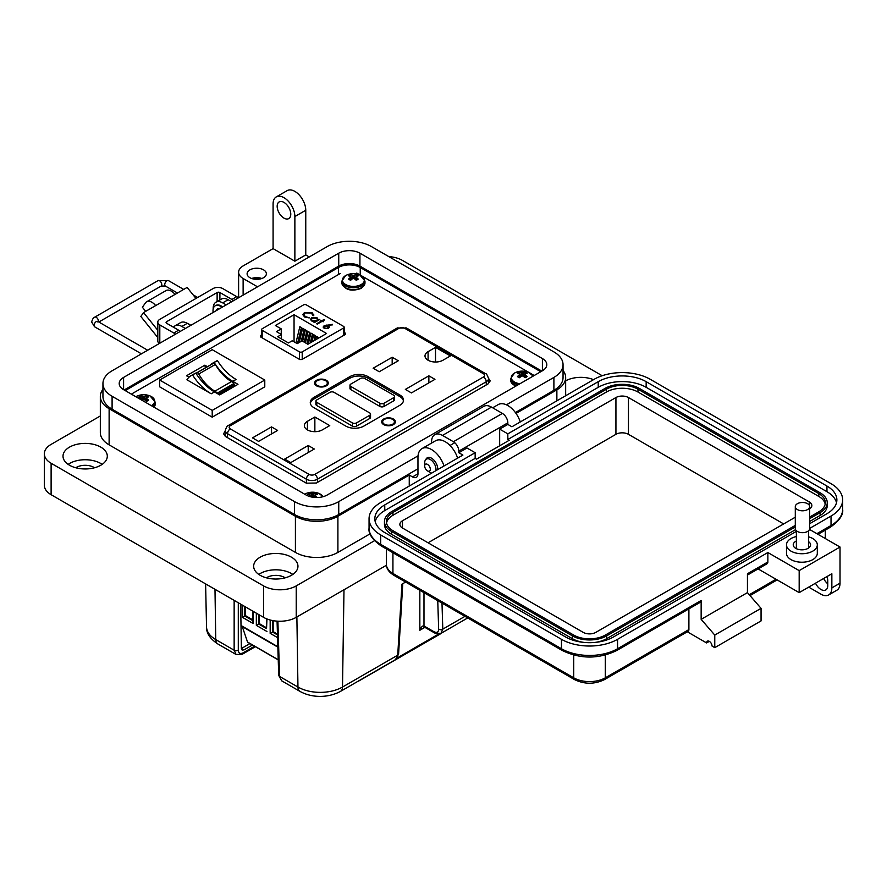 <?xml version="1.0" encoding="UTF-8"?>
<svg xmlns="http://www.w3.org/2000/svg" width="887" height="887" viewBox="0 0 887 887"><rect width="100%" height="100%" fill="white"/><g stroke="black" fill="none" stroke-linecap="round" stroke-linejoin="round"><path stroke-width="1.33" d="M259.603 279.083A7.706 4.446 0 0 0 253.87 279.083M261.831 278.496A9.624 5.555 0 0 0 251.642 278.496M263.55 269.848A9.624 5.555 0 0 0 253.05 268.65A9.624 5.555 0 0 0 247.107 273.784A9.624 5.555 0 0 0 249.934 277.709A9.624 5.555 0 0 0 260.423 278.917A9.624 5.555 0 0 0 266.366 273.784A9.624 5.555 0 0 0 263.55 269.848M309.275 256.942L305.76 254.913L294.872 261.199L294.872 216.55A15.412 8.892 -120 0 0 283.973 197.679A15.412 8.892 -120 0 0 276.267 196.914A15.412 8.892 -120 0 0 273.085 203.966L273.085 248.626L243.127 265.923A15.412 8.892 0 0 0 238.614 272.209A15.412 8.892 0 0 0 243.127 278.496L257.529 286.811M276.267 196.914L287.166 190.627A15.412 8.892 60 0 1 294.872 191.392A15.412 8.892 60 0 1 305.76 210.252L294.872 216.55M283.973 218.113A9.624 5.555 60 0 1 277.686 209.631A9.624 5.555 60 0 1 279.161 201.914A9.624 5.555 60 0 1 283.973 202.391A9.624 5.555 60 0 1 290.26 210.884A9.624 5.555 60 0 1 288.785 218.59A9.624 5.555 60 0 1 283.973 218.113M565.662 380.822A22.142 12.784 180 0 1 593.525 379.658M520.259 421.968A19.259 11.121 -120 0 0 507.841 405.547A19.259 11.121 -120 0 0 498.217 404.594L492.662 407.798M425.849 459.51A8.67 5 60 0 1 427.257 457.792A8.67 5 60 0 1 431.581 458.224A8.67 5 60 0 1 437.668 469.644M443.999 465.985A19.259 11.121 -120 0 0 431.581 449.576A19.259 11.121 -120 0 0 421.957 448.622A19.259 11.121 -120 0 0 417.965 457.437L417.965 473.791A7.706 4.446 -120 0 1 416.369 477.317A7.706 4.446 -120 0 1 412.522 476.929L409.251 475.044L337.903 516.245L337.903 552.401L370.09 533.819M457.614 458.124A19.259 11.121 -120 0 0 445.207 441.715A19.259 11.121 -120 0 0 435.572 440.761L421.957 448.622M258.782 574.421A22.142 12.784 180 0 1 291.468 573.556A22.142 12.784 180 0 1 292.832 574.421M260.146 575.286A22.142 12.784 180 0 1 253.66 566.239A22.142 12.784 180 0 1 267.331 554.43A22.142 12.784 180 0 1 291.468 557.202A22.142 12.784 180 0 1 297.954 566.239A22.142 12.784 180 0 1 284.283 578.058A22.142 12.784 180 0 1 260.146 575.286M68.133 464.356A22.142 12.784 180 0 1 100.819 463.491A22.142 12.784 180 0 1 102.193 464.356M69.496 465.22A22.142 12.784 180 0 1 63.01 456.173A22.142 12.784 180 0 1 76.692 444.365A22.142 12.784 180 0 1 100.819 447.137A22.142 12.784 180 0 1 107.305 456.173A22.142 12.784 180 0 1 93.634 467.992A22.142 12.784 180 0 1 69.496 465.22M285.204 577.825A12.518 7.229 0 0 0 284.66 577.481A12.518 7.229 0 0 0 266.41 577.825M94.554 467.759A12.518 7.229 0 0 0 94.011 467.416A12.518 7.229 0 0 0 75.761 467.759M516.012 413.409L556.87 389.825A30.047 17.341 0 0 0 565.662 377.563A30.047 17.341 0 0 0 563.045 370.478M294.872 261.199L273.085 248.626M231.651 301.746L228.147 299.728A13.482 7.783 -120 0 0 221.406 299.063L215.951 302.201A13.482 7.783 60 0 1 222.692 302.866L226.207 304.895M190.805 325.341L187.29 323.312A13.482 7.783 -120 0 0 180.549 322.646L175.105 325.784A13.482 7.783 60 0 1 181.846 326.46L185.35 328.478M102.947 389.349A30.047 17.341 0 0 0 100.331 396.422A30.047 17.341 0 0 0 109.123 408.696L295.415 516.245A30.047 17.341 0 0 0 337.903 516.245M409.251 486.054L409.251 475.044M100.331 396.422L100.331 432.59A30.047 17.341 0 0 0 109.123 444.853L295.415 552.401A30.047 17.341 0 0 0 337.903 552.401M173.542 327.27A13.482 7.783 60 0 1 175.105 325.784M213.179 308.964A13.482 7.783 60 0 1 215.951 302.201M305.76 254.913L305.76 210.252M602.173 375.722L402.443 260.412A23.106 13.338 0 0 0 388.816 256.598M100.331 415.97L51.113 444.387A23.106 13.338 0 0 0 44.35 453.822A23.106 13.338 0 0 0 51.113 463.258L263.55 585.897A23.106 13.338 0 0 0 296.225 585.897L374.491 540.715M44.35 453.822L44.35 485.267A23.106 13.338 0 0 0 51.113 494.702L263.55 617.341A23.106 13.338 0 0 0 296.225 617.341L386.433 565.263M125.255 390.602A15.412 8.892 180 0 1 126.009 390.136L338.446 267.497A15.412 8.892 180 0 1 360.233 267.497L539.983 371.265A15.412 8.892 180 0 1 540.737 371.742M145.69 311.348L142.397 307.257L145.479 302.866A10.533 6.087 60 0 1 146.665 301.768A10.533 6.087 60 0 1 151.932 302.29A10.533 6.087 60 0 1 155.657 305.594L143.55 312.59L140.833 316.459L157.797 337.559M195.983 298.442L187.135 287.421L175.027 294.417A10.533 6.087 -120 0 0 171.302 291.113A10.533 6.087 -120 0 0 166.035 290.592L146.665 301.768M175.482 334.177A11.553 6.675 60 0 0 173.785 333.002L159.804 324.919A6.852 3.958 0 0 1 157.797 322.125A6.852 3.958 0 0 1 159.804 319.331L213.068 288.574A6.852 3.958 180 0 1 222.748 288.574L236.74 296.657A11.553 6.675 -120 0 1 238.426 297.832M180.327 331.383A11.553 6.675 -120 0 0 178.631 330.197L166.634 323.278A1.951 1.131 0 0 1 166.057 322.48A1.951 1.131 0 0 1 166.634 321.682L217.127 292.522A1.951 1.131 0 0 1 219.898 292.522L231.895 299.451A11.553 6.675 60 0 1 233.591 300.638M157.797 322.125L157.797 340.996A6.852 3.958 0 0 0 159.35 343.502M157.797 330.297L143.55 312.59M150.956 308.31A2.838 1.641 -120 0 0 150.513 308.443A2.838 1.641 -120 0 0 150.191 308.731L150.934 308.31M216.361 310.583A1.286 0.743 60 0 1 216.45 309.774A6.874 3.969 60 0 1 217.16 309.131A6.874 3.969 60 0 1 218.069 308.831A1.286 0.743 60 0 1 218.823 309.164M213.146 312.435A10.733 6.198 60 0 1 215.231 305.782A10.733 6.198 60 0 1 220.597 306.314A10.733 6.198 60 0 1 222.038 307.301M222.637 306.957A10.733 6.198 -120 0 0 221.207 305.971A10.733 6.198 -120 0 0 215.84 305.438A10.733 6.198 -120 0 0 215.541 305.627M216.971 310.228A1.286 0.743 60 0 1 217.06 309.419A6.874 3.969 60 0 1 217.481 308.986M190.805 325.329A10.733 6.198 -120 0 0 189.374 324.343A10.733 6.198 -120 0 0 187.9 323.666M424.696 466.019A3.98 2.295 60 0 1 427.512 464.4A3.98 2.295 60 0 1 430.328 469.267A3.98 2.295 60 0 1 427.512 470.897A3.98 2.295 60 0 1 424.696 466.019L424.696 462.77A7.961 4.59 60 0 1 426.348 459.133A7.961 4.59 60 0 1 430.328 459.521A7.961 4.59 60 0 1 435.794 470.731M431.67 473.104A7.961 4.59 60 0 1 430.328 472.527L427.512 470.897L430.328 472.527M542.4 358.548A14.979 8.648 180 0 1 546.791 364.657A14.979 8.648 180 0 1 542.4 370.777L542.4 358.548L359.934 253.194L359.934 266.089L541.824 371.11M542.4 370.777L327.248 494.99A14.979 8.648 180 0 1 306.059 494.99L123.592 389.648A14.979 8.648 180 0 1 119.202 383.528A14.979 8.648 180 0 1 123.592 377.418L338.745 253.194A14.979 8.648 180 0 1 359.934 253.194M506.433 404.816L553.898 377.418A31.245 18.039 0 0 0 563.045 364.657A31.245 18.039 0 0 0 553.898 351.906L371.431 246.564A31.245 18.039 0 0 0 327.248 246.564L112.095 370.777A31.245 18.039 0 0 0 102.947 383.528A31.245 18.039 0 0 0 112.095 396.289L294.562 501.632A31.245 18.039 0 0 0 338.745 501.632L418.043 455.851M359.934 266.089A14.979 8.648 0 0 0 338.745 266.089L124.169 389.981M515.391 412.544L553.898 390.313A31.245 18.039 0 0 0 563.045 377.563L563.045 364.657M102.947 383.528L102.947 396.422A31.245 18.039 0 0 0 112.095 409.184L294.562 514.527A31.245 18.039 0 0 0 338.745 514.527L417.965 468.791M808.622 536.835A15.401 8.892 180 0 1 817.304 544.84A15.401 8.892 180 0 1 812.791 551.126A15.401 8.892 180 0 1 796.005 553.056A15.401 8.892 180 0 1 786.492 544.84A15.401 8.892 180 0 1 791.004 538.542A15.401 8.892 180 0 1 796.371 536.535M817.304 544.84L817.304 553.322A15.401 8.892 180 0 1 812.791 559.608A15.401 8.892 180 0 1 796.005 561.538A15.401 8.892 180 0 1 786.492 553.322L786.492 544.84M796.371 540.981A8.659 5 0 0 0 795.772 541.303A8.659 5 0 0 0 793.233 544.84A8.659 5 0 0 0 798.588 549.452A8.659 5 0 0 0 808.024 548.377A8.659 5 0 0 0 810.563 544.84A8.659 5 0 0 0 808.622 541.68M827.771 583.823A9.624 5.555 60 0 1 823.679 578.479M796.371 531.368L613.482 636.955A33.883 19.558 180 0 1 565.562 636.955L384.758 532.577A33.883 19.558 180 0 1 374.835 518.74A33.883 19.558 180 0 1 384.758 504.903L475.155 452.714L466.994 448.002L458.823 452.714L462.903 455.075L380.678 502.552A39.66 22.896 0 0 0 369.059 518.74A39.66 22.896 0 0 0 380.678 534.928L561.471 639.316A39.66 22.896 0 0 0 617.563 639.316L767.865 552.534L799.176 570.618L799.176 592.627L831.851 573.756L831.851 587.904A15.401 8.892 60 0 1 828.658 594.955L836.829 590.243A15.401 8.892 -120 0 0 840.022 583.191L840.022 547.035L809.521 529.428M815.508 583.191A9.624 5.555 -120 0 0 825.775 589.955A9.624 5.555 -120 0 0 827.771 585.553L827.771 580.83A9.624 5.555 -120 0 0 826.939 576.594M816.872 533.675L831.03 525.503L831.03 516.068L809.687 528.386M799.176 570.618L840.022 547.035M831.03 516.068A39.66 22.896 0 0 0 842.65 499.88A39.66 22.896 0 0 0 831.03 483.681L650.238 379.303A39.66 22.896 0 0 0 594.146 379.303L511.921 426.78L507.83 424.418L499.669 429.131L507.83 433.854L598.237 381.665A33.883 19.558 180 0 1 646.157 381.665L826.95 486.043A33.883 19.558 180 0 1 836.873 499.88A33.883 19.558 180 0 1 826.95 513.706L809.687 523.674M828.658 594.955A15.401 8.892 60 0 1 820.963 594.201L808.711 587.127M709.323 641.356L706.595 642.931L687.303 631.788M507.83 424.418L507.83 422.844A7.706 4.446 -120 0 0 502.386 413.42L491.498 407.122A15.401 8.892 -120 0 0 483.792 406.368L434.785 434.663A15.401 8.892 60 0 1 442.491 435.417L453.379 441.715A7.706 4.446 60 0 1 458.823 451.139L458.823 452.714M747.442 575.064L767.067 563.733A3.847 2.229 -120 0 0 767.865 561.97L767.865 552.534M758.097 568.911L799.176 592.627M617.563 639.316L617.563 648.741L701.151 600.488L701.151 619.348L747.442 592.627L747.442 573.756L767.865 561.97M499.669 445.795L499.669 429.131M598.237 381.665L598.237 387.32L507.83 439.508L509.193 440.296L476.519 459.156L475.155 458.379L475.155 452.714M475.155 458.379L384.758 510.568L384.758 504.903M375.19 521.567A33.883 19.558 180 0 1 384.758 510.568M598.237 387.32A33.883 19.558 180 0 1 646.157 387.32L826.95 491.697A33.883 19.558 180 0 1 836.519 502.707M507.83 439.508L507.83 433.854M605.311 655.105L605.311 677.823A3.847 2.229 -120 0 1 604.513 679.586L688.101 631.333A3.847 2.229 -120 0 0 688.9 629.57L605.311 677.823A22.33 12.895 180 0 1 573.723 677.823L392.93 573.446A22.33 12.895 180 0 1 386.388 564.332L386.388 548.964M688.9 608.859L688.9 629.57M706.595 642.931A3.847 2.229 60 0 1 707.394 641.168A3.847 2.229 60 0 1 710.365 642.199A3.847 2.229 60 0 1 712.05 646.069L714.767 647.643L714.767 635.07L701.151 619.348M701.151 600.488A3.847 2.229 60 0 1 700.353 602.251L616.764 650.504C598.603 659.218 580.431 659.218 562.269 650.504A3.847 2.229 120 0 1 561.471 648.741A39.66 22.896 0 0 0 617.563 648.741A3.847 2.229 60 0 1 616.764 650.504M714.767 647.643L761.057 620.922L761.057 608.349L747.442 592.627M431.592 443.056L431.592 441.715A15.401 8.892 60 0 1 434.785 434.663M714.767 635.07L761.057 608.349M795.295 526.956L606.675 635.857A24.259 14.004 180 0 1 572.37 635.857L391.566 531.468A24.259 14.004 180 0 1 384.459 521.567A24.259 14.004 180 0 1 391.566 511.666L605.034 388.417A24.259 14.004 180 0 1 639.35 388.417L820.142 492.806A24.259 14.004 180 0 1 827.249 502.707L827.249 505.535A24.259 14.004 180 0 1 820.142 515.436L809.687 521.467M795.561 529.628L606.675 638.684A24.259 14.004 180 0 1 594.922 642.432M584.123 642.432A24.259 14.004 180 0 1 572.37 638.684L391.566 534.307A24.259 14.004 180 0 1 384.459 524.394L384.459 521.567M827.249 502.707A24.259 14.004 180 0 1 820.142 512.608L809.687 518.64M795.295 525.381L605.311 635.07A22.33 12.895 180 0 1 573.723 635.07L392.93 530.681A22.33 12.895 180 0 1 386.388 521.567A22.33 12.895 180 0 1 392.93 512.453L606.398 389.205A22.33 12.895 180 0 1 637.986 389.205L818.779 493.582A22.33 12.895 180 0 1 825.32 502.707A22.33 12.895 180 0 1 818.779 511.821L809.687 517.066M386.521 522.986A22.33 12.895 180 0 1 392.93 515.28L606.398 392.032A22.33 12.895 180 0 1 637.986 392.032L818.779 496.421A22.33 12.895 180 0 1 825.187 504.115M795.295 517.21L595.776 632.398A8.859 5.111 180 0 1 583.258 632.398L402.465 528.009A8.859 5.111 180 0 1 399.871 524.394A8.859 5.111 180 0 1 402.465 520.78L615.933 397.542A8.859 5.111 180 0 1 628.451 397.542L809.254 501.92A8.859 5.111 180 0 1 811.849 505.535A8.859 5.111 180 0 1 809.687 508.872M428.055 542.789L615.933 434.32A8.859 5.111 180 0 1 628.451 434.32L783.653 523.929M807.58 509.582A7.196 4.158 180 0 1 799.741 510.48A7.196 4.158 180 0 1 795.295 506.632A7.196 4.158 180 0 1 797.402 503.694A7.196 4.158 180 0 1 805.252 502.796A7.196 4.158 180 0 1 809.687 506.632A7.196 4.158 180 0 1 807.58 509.582M809.687 506.632L809.687 528.519A7.196 4.158 180 0 1 807.58 531.457A7.196 4.158 180 0 1 799.741 532.366A7.196 4.158 180 0 1 795.295 528.519L795.295 506.632M534.207 375.511L530.914 373.604M529.217 372.629L362.051 276.112M360.366 275.136L356.774 273.074M340.264 273.518L131.354 394.127M261.621 334.865L260.434 335.552L260.357 336.794L299.784 359.557L301.935 359.512L345.365 334.443L345.442 333.202L344.178 332.47M345.365 334.443L345.442 333.202L345.442 334.388M260.434 336.838L260.434 335.552L260.357 336.794M225.243 431.06L223.568 433.765L225.509 436.515L306.348 483.182L316.426 483.016L487.983 383.96L490.212 380.9L488.537 378.305M315.606 339.81L316.459 336.306L317.978 337.182L317.635 338.646M317.978 338.435L317.978 337.182M305.416 342.848L308.155 331.505L309.685 332.392L306.935 343.724M307.756 344.2L309.685 336.251L309.685 332.392M299.185 342.504L302.622 328.312L304.152 329.199L301.214 341.329M302.223 341.007L304.152 333.057L304.152 329.199M294.052 341.794L294.052 314.719L326.56 333.49L307.889 344.267L302.001 340.874L297.234 343.635L292.244 340.752L288.441 342.947L277.653 336.716L281.456 334.521L281.456 338.923M302.644 341.251L305.394 329.909L306.913 330.796L304.174 342.127M304.995 342.604L306.913 334.654L306.913 330.796M311.947 341.927L313.688 334.698L315.218 335.585L313.965 340.763M315.051 340.131L315.218 335.585M308.277 344.045L310.927 333.102L312.446 333.989L310.295 342.881M311.381 342.249L312.446 333.989M295.936 342.881L299.85 326.715L301.38 327.591L297.544 343.446M298.631 342.825L301.38 331.461L301.38 327.591M303.576 304.873L262.175 328.767A1.929 1.109 -0 0 0 261.621 329.554A1.929 1.109 -0 0 0 262.175 330.341L299.496 351.884A1.929 1.109 -0 0 0 302.212 351.884L343.613 327.99A1.929 1.109 -0 0 0 344.178 327.203A1.929 1.109 -0 0 0 343.613 326.416L306.303 304.873A1.929 1.109 -0 0 0 303.576 304.873M294.052 314.719L275.369 325.496L281.246 328.889L276.478 331.649L281.456 334.521M281.246 334.41L281.246 328.889M313.754 315.284L312.113 312.601L304.485 312.523L302.833 314.541L304.54 316.981L309.197 317.923L305.283 316.548L303.831 314.641L305.084 312.923L311.337 313L312.745 315.207L313.81 314.841M313.754 315.683L312.113 313L304.485 312.923L302.822 314.796M324.032 319.486L321.903 320.706L320.34 320.551L321.26 321.083L316.637 323.755L317.291 324.121L321.903 321.46L323.478 321.615L322.558 321.083L324.675 319.852L324.032 319.486L321.903 321.105L320.684 320.75M327.004 324.997L324.099 325.74L323.167 327.015L324.088 328.268L328.545 328.29L329.443 327.059L328.545 325.828A6.021 3.481 180 0 0 327.735 325.429L332.437 324.343L324.099 325.74M319.442 319.686L318.167 320.074L317.102 317.823L311.625 317.79L310.483 319.375L311.625 320.961L314.785 321.626L313.865 322.147L314.519 322.524L319.786 319.486L318.211 319.276M314.785 321.626L314.22 322.347M318.167 320.074L317.102 318.222L311.625 317.79M311.625 318.189L310.494 319.575M317.346 319.642L316.493 321.039L312.302 321.005L311.437 319.586M316.493 320.639L312.302 320.606L311.415 319.387L312.257 318.178L316.459 318.2L317.369 319.442L316.493 321.039M332.47 324.864L327.004 325.396M329.421 327.259L328.545 326.228A6.021 3.481 180 0 0 327.735 325.828L327.735 325.429M324.099 326.139L323.19 327.214M327.669 326.571L327.868 328.334L324.864 328.257L324.72 326.527M324.864 327.857L324.72 326.128L327.669 326.172L327.868 327.935L328.412 327.17L327.868 328.334L324.864 328.257M324.72 326.128L324.198 327.115M323.134 321.815L322.558 321.083M321.26 321.083L316.992 323.955M309.097 317.923L309.053 317.346M309.053 317.746L305.283 316.548M305.283 316.947L303.842 314.841M197.779 372.983A1.929 1.109 -120 0 0 196.892 372.85L213.501 363.26A1.929 1.109 60 0 1 214.388 363.393A1.929 1.109 60 0 1 215.364 364.435L198.755 374.026A1.929 1.109 -120 0 0 197.779 372.983M191.004 375.7A31.732 18.328 60 0 1 192.546 374.957A40.115 23.162 -120 0 0 211.195 393.795L186.924 379.791A31.732 18.328 60 0 1 191.004 375.7L194.275 373.804A31.732 18.328 60 0 1 195.816 373.072A40.115 23.162 -120 0 0 214.466 391.91L219.654 394.903L237.982 384.326L232.793 381.332A40.115 23.162 60 0 1 214.144 362.495A31.732 18.328 -120 0 0 212.603 363.226A31.732 18.328 -120 0 0 210.308 365M207.414 366.675L204.83 365.189L186.503 375.766L188.986 377.208M159.649 380.035L212.215 349.689L264.781 380.035L212.215 410.382L159.649 380.035L159.649 386.821L212.215 417.167L264.781 386.821L264.781 380.035M219.411 394.77L234.456 386.078L234.456 384.747A2.029 1.175 60 0 0 233.813 383.572A7.007 4.047 60 0 0 231.496 381.576L214.887 391.167A7.007 4.047 60 0 1 217.193 393.163A2.029 1.175 60 0 1 217.57 393.706M214.798 391.123A31.644 18.272 60 0 1 198.755 374.026M213.501 363.26A34.66 20.013 -120 0 0 212.215 363.903L195.949 373.294A34.66 20.013 60 0 1 196.892 372.85M231.418 381.521A31.644 18.272 60 0 1 215.364 364.435M234.456 384.747L218.257 394.105M234.456 385.091L235.565 385.723M204.83 365.189L205.374 367.85M212.215 410.382L212.215 417.167M192.546 374.957L195.816 373.072M232.793 381.332L236.064 379.448A40.115 23.162 60 0 1 217.415 360.61L214.144 362.495M217.415 360.61A31.732 18.328 -120 0 0 215.874 361.342L212.603 363.226M277.886 621.199L279.56 676.437L297.954 687.048C304.186 690.541 311.614 692.315 320.229 692.381C328.877 692.303 336.306 690.529 342.504 687.048L397.731 655.171L401.955 584.156L405.592 582.06M214.987 589.312L215.752 639.594C209.709 635.99 206.638 631.71 206.527 626.732L205.607 583.89M423.986 592.682L423.986 625.967A2.938 1.696 120 0 0 424.596 627.187L419.839 630.269C421.17 627.087 422.511 625.634 423.886 625.912A2.938 1.608 117.6 0 0 424.496 627.12A2.938 1.608 117.6 0 0 424.496 627.131A2.938 1.608 117.6 0 0 424.54 627.153M241.364 648.53L244.08 649.872L252.485 645.015M249.968 643.563L241.563 648.419M244.08 649.872L242.14 650.071L241.364 648.408L240.676 604.136M238.293 602.761L238.293 650.215A2.938 1.752 0 0 1 234.146 650.215L215.752 639.594A9.779 5.644 120 0 0 217.781 643.929L236.108 654.517L234.146 650.215L234.146 600.366M343.99 589.777L342.504 687.048A9.779 5.644 -120 0 1 340.475 691.394L395.535 659.606L397.731 655.171A2.938 1.63 -176.6 0 0 398.585 654.107L402.776 583.679M279.56 676.437L281.645 680.806L278.706 675.284A2.938 1.696 -1.7 0 0 279.56 676.437M423.886 625.912L434.065 631.777C436.936 633.107 438.466 632.265 438.655 629.227A2.938 1.807 -1.8 0 0 442.801 629.138L440.961 633.385L467.726 617.929M259.337 614.913L259.337 623.639L258.649 624.027L266.543 628.595L266.543 618.804M258.649 614.514L258.649 624.027L256.332 625.368L256.332 613.183M252.717 619.813L245.499 615.645L245.499 606.919M244.812 606.531L244.812 616.044L252.717 620.601L252.717 611.088M245.499 615.645L242.506 617.374L242.506 605.189M248.038 642.31A1.153 0.665 -60 0 1 247.517 642.011L278.23 659.74M242.284 626.61L247.517 642.011M277.853 647.144L241.131 625.945A1.153 0.665 -60 0 1 241.009 625.834M240.898 604.269L240.898 618.261M266.543 627.808L259.337 623.639M252.717 620.601L253.128 623.506L242.506 617.374M253.128 611.331L253.128 623.506M266.954 618.971L266.543 628.595M266.954 631.5L256.332 625.368M277.454 634.105L273.163 631.622L272.486 632.021L277.476 634.904M273.163 620.678L273.163 631.622M272.486 620.545L272.486 632.021L270.169 633.351L270.169 620.013M277.564 637.62L270.169 633.351M317.291 380.667A5.865 3.393 180 0 1 323.688 379.935A5.865 3.393 180 0 1 327.314 383.062A5.865 3.393 180 0 1 325.584 385.468A5.865 3.393 180 0 1 319.198 386.2A5.865 3.393 180 0 1 315.572 383.062A5.865 3.393 180 0 1 317.291 380.667M393.385 424.607A6.852 3.958 180 0 1 383.694 424.607A6.852 3.958 180 0 1 383.694 419.008A6.852 3.958 180 0 1 393.385 419.008A6.852 3.958 180 0 1 393.385 424.607L393.385 424.607M383.871 424.707A6.364 3.67 180 0 1 382.175 422.201A6.364 3.67 180 0 1 384.038 419.606A6.364 3.67 180 0 1 384.226 419.507M326.283 385.867A6.852 3.958 180 0 1 316.592 385.867A6.852 3.958 180 0 1 316.592 380.268A6.852 3.958 180 0 1 326.283 380.268A6.852 3.958 180 0 1 326.283 385.867L326.283 385.867M316.781 385.967A6.364 3.67 180 0 1 315.085 383.461A6.364 3.67 180 0 1 316.947 380.867A6.364 3.67 180 0 1 317.125 380.767M382.663 423.609A6.364 3.67 180 0 1 382.674 423.587L382.674 421.802A5.865 3.393 180 0 1 384.393 419.407A5.865 3.393 180 0 1 390.79 418.675A5.865 3.393 180 0 1 394.405 421.802A5.865 3.393 180 0 1 392.686 424.208A5.865 3.393 180 0 1 386.288 424.94A5.865 3.393 180 0 1 382.674 421.802M435.517 347.36L450.385 355.942L442.946 360.244A10.522 6.076 180 0 1 431.492 361.552A10.522 6.076 180 0 1 424.995 355.942A10.522 6.076 180 0 1 428.077 351.651L435.517 347.36L435.517 362.018M392.176 357.25L398.263 360.765L379.237 371.742L373.15 368.227L392.176 357.25L392.176 364.28M428.864 375.833L434.952 379.348L411.435 392.93L405.348 389.415L428.864 375.833L428.864 382.862M307.434 421.303L314.863 417.012L329.742 425.605L322.303 429.896A10.522 6.076 180 0 1 310.838 431.215A10.522 6.076 180 0 1 304.352 425.605A10.522 6.076 180 0 1 307.434 421.303L307.434 429.896M271.522 426.902L277.609 430.417L258.594 441.393L252.507 437.879L271.522 426.902L271.522 433.931M308.221 445.496L314.308 449.01L290.792 462.582L284.705 459.067L308.221 445.496L308.221 452.525M313.998 407.732A12.717 7.34 180 0 1 310.273 402.532A12.717 7.34 180 0 1 313.998 397.343L349.977 376.576A12.717 7.34 180 0 1 367.961 376.576L399.782 394.948A12.717 7.34 180 0 1 403.507 400.137A12.717 7.34 180 0 1 399.782 405.337L363.814 426.104A12.717 7.34 180 0 1 345.819 426.104L313.998 407.732M314.863 431.67L314.863 417.012M392.852 419.507A6.364 3.67 180 0 1 394.903 422.201A6.364 3.67 180 0 1 393.207 424.707M310.35 403.33A12.717 7.34 180 0 1 313.998 398.939L349.977 378.172A12.717 7.34 180 0 1 367.961 378.172L399.782 396.544A12.717 7.34 180 0 1 403.43 400.935M325.751 380.767A6.364 3.67 180 0 1 327.802 383.461A6.364 3.67 180 0 1 326.106 385.967M394.405 421.802L394.405 423.62A6.364 3.67 180 0 1 394.416 423.609M370.544 414.118L370.544 417.311A2.938 1.696 180 0 1 369.691 418.509L356.541 426.104A2.938 1.696 180 0 1 352.394 426.104L316.77 405.536A2.938 1.696 180 0 1 315.905 404.339L315.905 401.135A2.938 1.696 180 0 1 316.77 399.937L329.909 392.353A2.938 1.696 180 0 1 334.066 392.353L369.691 412.921A2.938 1.696 180 0 1 370.544 414.118A2.938 1.696 180 0 1 369.691 415.316L356.541 422.899A2.938 1.696 180 0 1 352.394 422.899L316.77 402.332A2.938 1.696 180 0 1 315.905 401.135M394.582 396.445L394.582 399.638A2.938 1.696 180 0 1 393.728 400.835L384.038 406.434A2.938 1.696 180 0 1 379.891 406.434L350.842 389.659A2.938 1.696 180 0 1 349.977 388.462L349.977 385.257A2.938 1.696 180 0 1 350.842 384.06L360.521 378.472A2.938 1.696 180 0 1 364.679 378.472L393.728 395.247A2.938 1.696 180 0 1 394.582 396.445A2.938 1.696 180 0 1 393.728 397.642L384.038 403.23A2.938 1.696 180 0 1 379.891 403.23L350.842 386.466A2.938 1.696 180 0 1 349.977 385.257M518.374 372.706A5.522 3.193 -0 0 0 517.476 373.383A16.753 8.792 55.8 0 1 519.172 373.893A16.72 4.368 72.4 0 1 519.56 374.369A16.72 6.043 99.2 0 0 519.172 375.013A16.753 10.478 115.5 0 0 517.476 376.543A5.522 3.193 0 0 0 518.374 377.219A5.522 3.193 0 0 0 519.538 377.729A16.753 8.792 -55.8 0 1 521.312 376.243A16.72 11.719 -32.3 0 1 522.277 375.944A16.72 11.719 32.3 0 1 523.241 376.243A16.753 8.792 55.8 0 1 525.015 377.729A5.522 3.193 0 0 0 526.179 377.219A5.522 3.193 0 0 0 527.078 376.543A16.753 10.478 -115.5 0 0 525.381 375.013A16.72 6.043 -99.2 0 0 524.993 374.369A16.72 4.368 -72.4 0 1 525.381 373.893A16.753 8.792 -55.8 0 1 527.078 373.383A5.522 3.193 0 0 0 525.015 372.185A16.753 10.478 115.5 0 0 523.241 372.662A16.72 13.405 140.4 0 0 522.277 372.806A16.72 13.405 -140.4 0 0 521.312 372.662A16.753 10.478 -115.5 0 0 519.538 372.185A5.522 3.193 -0 0 0 518.374 372.706M533.009 376.199A10.977 6.342 -0 0 0 528.641 372.374A16.753 16.753 0 0 0 515.912 372.374L515.912 372.374A10.977 6.342 -0 0 0 514.515 373.061A10.977 6.342 -0 0 0 511.744 379.326A10.977 6.342 -0 0 0 519.948 383.738M528.641 372.374L533.187 376.088M519.405 377.685L519.172 375.013M519.915 377.396L519.56 374.369M520.159 377.186L519.538 372.185M521.09 376.41L521.312 372.662M522.277 375.944L522.277 372.806M523.463 376.41L523.241 372.662M524.394 377.186L525.015 372.185M524.638 377.396L524.993 374.369M525.148 377.685L525.381 375.013M349.511 275.214A5.522 3.193 -0 0 0 348.624 275.89A16.753 8.792 55.8 0 1 350.31 276.411A16.72 4.368 72.4 0 1 350.709 276.888A16.72 6.043 99.2 0 0 350.31 277.531A16.753 10.478 115.5 0 0 348.624 279.05A5.522 3.193 0 0 0 349.511 279.727A5.522 3.193 0 0 0 350.687 280.248A16.753 8.792 -55.8 0 1 352.449 278.762A16.72 11.719 -32.3 0 1 353.425 278.451A16.72 11.719 32.3 0 1 354.39 278.762A16.753 8.792 55.8 0 1 356.164 280.248A5.522 3.193 0 0 0 357.328 279.727A5.522 3.193 0 0 0 358.226 279.05A16.753 10.478 -115.5 0 0 356.53 277.531A16.72 6.043 -99.2 0 0 356.142 276.888A16.72 4.368 -72.4 0 1 356.53 276.411A16.753 8.792 -55.8 0 1 358.226 275.89A5.522 3.193 0 0 0 356.164 274.704A16.753 10.478 115.5 0 0 354.39 275.17A16.72 13.405 140.4 0 0 353.425 275.314A16.72 13.405 -140.4 0 0 352.449 275.17A16.753 10.478 -115.5 0 0 350.687 274.704A5.522 3.193 -0 0 0 349.511 275.214M345.653 275.569A10.977 6.342 -0 0 0 345.653 284.539A10.977 6.342 -0 0 0 361.186 284.539A10.977 6.342 -0 0 0 359.789 274.892L359.789 274.892A16.753 16.753 0 0 0 347.061 274.892L347.061 274.892A10.977 6.342 -0 0 0 345.653 275.569M350.553 280.192L350.31 277.531M351.052 279.904L350.709 276.888M351.296 279.693L350.687 274.704M352.239 278.928L352.449 275.17M353.425 278.451L353.425 275.314M354.612 278.928L354.39 275.17M355.543 279.693L356.164 274.704M355.787 279.904L356.142 276.888M356.297 280.192L356.53 277.531M317.28 497.518A16.753 10.478 -115.5 0 0 315.683 496.088A16.72 6.043 -99.2 0 0 315.284 495.445A16.72 4.368 -72.4 0 1 315.683 494.968A16.753 8.792 -55.8 0 1 317.369 494.447A5.522 3.193 0 0 0 315.306 493.261A16.753 10.478 115.5 0 0 313.543 493.737A16.72 13.405 140.4 0 0 312.568 493.882A16.72 13.405 -140.4 0 0 311.603 493.737A16.753 10.478 -115.5 0 0 309.829 493.261A5.522 3.193 -0 0 0 308.665 493.771A5.522 3.193 -0 0 0 307.767 494.447A16.753 8.792 55.8 0 1 309.463 494.968A16.72 4.368 72.4 0 1 309.851 495.445A16.72 6.043 99.2 0 0 309.463 496.088A16.753 10.478 115.5 0 0 309.131 496.354M323.045 496.698A10.977 6.342 -0 0 0 318.932 493.449A16.753 16.753 0 0 0 306.203 493.449L306.203 493.449A10.977 6.342 -0 0 0 304.806 494.126A10.977 6.342 -0 0 0 304.685 494.203M318.932 493.449L323.178 496.665M313.543 497.319A16.753 8.792 55.8 0 1 313.566 497.341A16.72 11.719 32.3 0 0 312.568 497.019L312.568 493.882M309.995 496.62L309.851 495.445M310.262 496.698L309.829 493.261M311.415 496.975L311.603 493.737M313.754 497.363L313.543 493.737M314.796 497.463L315.306 493.261M315.051 497.474L315.284 495.445M315.55 497.507L315.683 496.088M142.108 400.336A16.753 8.792 -55.8 0 1 142.752 399.837A16.72 11.719 -32.3 0 1 143.716 399.527A16.72 11.719 32.3 0 1 144.681 399.837A16.753 8.792 55.8 0 1 146.455 401.312A5.522 3.193 0 0 0 147.619 400.802A5.522 3.193 0 0 0 148.517 400.126A16.753 10.478 -115.5 0 0 146.821 398.596A16.72 6.043 -99.2 0 0 146.433 397.964A16.72 4.368 -72.4 0 1 146.821 397.476A16.753 8.792 -55.8 0 1 148.517 396.966A5.522 3.193 0 0 0 146.455 395.768A16.753 10.478 115.5 0 0 144.681 396.245A16.72 13.405 140.4 0 0 143.716 396.389A16.72 13.405 -140.4 0 0 142.752 396.245A16.753 10.478 -115.5 0 0 140.978 395.768A5.522 3.193 -0 0 0 139.813 396.289A5.522 3.193 -0 0 0 138.915 396.966A16.753 8.792 55.8 0 1 140.612 397.476A16.72 4.368 72.4 0 1 141 397.964A16.72 6.043 99.2 0 0 140.612 398.596A16.753 10.478 115.5 0 0 139.991 399.117M135.955 396.644A10.977 6.342 -0 0 0 135.833 396.711L137.352 395.957A10.977 6.342 -0 0 0 135.955 396.644M151.367 405.681A10.977 6.342 -0 0 0 151.477 405.614A10.977 6.342 -0 0 0 150.08 395.957L150.08 395.957A16.753 16.753 0 0 0 137.352 395.957M140.689 399.516L140.612 398.596M141.21 399.815L141 397.964M141.499 399.982L140.978 395.768M142.53 400.004L142.752 396.245M143.716 399.527L143.716 396.389M144.903 400.004L144.681 396.245M145.834 400.769L146.455 395.768M146.078 400.979L146.433 397.964M146.588 401.268L146.821 398.596M228.147 299.728L222.692 302.866M187.29 323.312L181.846 326.46M412.522 476.929L417.965 473.791M556.87 389.825L556.87 400.824M295.415 516.245L295.415 552.401M109.123 408.696L109.123 444.853M243.127 278.496L243.127 295.127M296.225 585.897L296.225 617.341M263.55 585.897L263.55 617.341M51.113 463.258L51.113 494.702M539.983 371.265L539.983 372.174M360.233 267.497L360.233 275.07M338.446 267.497L338.446 274.571M126.009 390.136L126.009 391.045M231.895 299.451L236.74 296.657M173.785 333.002L178.631 330.197M219.898 292.522L219.898 299.928M217.127 301.525L217.127 292.522M166.634 321.682L166.634 323.278M159.804 324.919L159.804 343.236M175.027 294.417L155.657 305.594M216.45 309.774L217.06 309.419M338.745 253.194L338.745 266.089M123.592 377.418L123.592 389.648M553.898 377.418L553.898 390.313M338.745 501.632L338.745 514.527M294.562 501.632L294.562 514.527M112.095 396.289L112.095 409.184M98.402 321.77A3.127 1.807 -120 0 0 98.468 321.172A3.127 1.807 -120 0 0 96.262 317.346A3.127 1.807 -120 0 0 94.698 317.191C93.712 317.114 92.68 318.721 91.616 322.014L94.698 326.848A3.127 1.807 120 0 1 94.055 325.418A3.127 1.807 120 0 1 96.262 321.593A3.127 1.807 120 0 1 97.825 321.438L97.858 322.014M177.455 293.009L165.381 286.046A3.127 1.807 -60 0 1 164.738 284.616A3.127 1.807 -60 0 1 166.944 280.791A3.127 1.807 -60 0 1 168.508 280.636L158.019 280.636A3.127 1.807 -120 0 1 159.582 280.791A3.127 1.807 -120 0 1 161.789 284.616A3.127 1.807 -120 0 1 161.146 286.046L98.834 322.014M818.779 534.772L818.779 533.874M831.851 587.904L840.022 583.191M830.232 527.266A3.847 2.229 -120 0 0 831.03 525.503A39.66 22.896 180 0 0 842.65 509.304C843.526 514.804 839.39 520.78 830.232 527.266L818.002 534.329M561.471 639.316L561.471 648.741L380.678 544.363A3.847 2.229 120 0 0 381.477 546.126L562.269 650.504M380.678 534.928L380.678 544.363A39.66 22.896 0 0 1 369.059 528.175L369.059 518.74M507.83 422.844L458.823 451.139M826.95 486.043L826.95 491.697M646.157 381.665L646.157 387.32M386.388 564.332C386.311 568.423 388.75 572.048 393.728 575.208A3.847 2.229 -60 0 1 392.93 573.446L392.93 552.734M393.728 575.208L574.521 679.586A3.847 2.229 -60 0 1 573.723 677.823L573.723 655.105M776.036 579.266L749.26 594.722M442.491 435.417L491.498 407.122M453.379 441.715L502.386 413.42M820.142 512.608L820.142 515.436M391.566 534.307L391.566 531.468M572.37 638.684L572.37 635.857M606.675 638.684L606.675 635.857M818.779 493.582L818.779 496.421M637.986 389.205L637.986 392.032M606.398 389.205L606.398 392.032M392.93 512.453L392.93 515.28M809.254 501.92L809.254 505.202M628.451 397.542L628.451 434.32M615.933 397.542L615.933 434.32M402.465 520.78L402.465 528.009M343.613 327.99L343.613 335.452M302.212 359.346L302.212 351.884M262.175 337.847L262.175 330.341M299.496 359.39L299.496 351.884M211.195 393.795L214.466 391.91M231.496 381.576L214.887 391.167M233.813 383.572L217.193 393.163M357.971 681.294A2.938 2.938 0 0 0 358.88 680.95A2.938 1.696 -120 0 0 359.279 680.54M358.88 680.95L440.506 633.828A2.938 1.696 -120 0 0 440.906 633.418M397.409 657.844L438.588 634.061M424.895 627.353L419.839 630.269L419.839 590.287M438.655 629.227L437.757 600.632M441.992 603.071L442.801 629.138L464.976 616.343M238.293 650.215C238.592 653.309 240.177 654.185 243.049 652.865L254.558 646.224M340.475 691.394C327.846 698.246 311.559 697.892 299.972 691.394L299.972 691.394A9.779 5.644 -60 0 1 297.954 687.048L296.879 616.964M434.065 631.777A2.938 1.696 120 0 0 434.674 632.996L434.674 632.996A2.938 1.696 120 0 0 436.138 632.852M240.976 654.018A2.938 1.696 -120 0 0 242.439 654.162L242.439 654.162A2.938 1.696 -120 0 0 243.049 652.865M241.009 625.479L277.842 646.745M486.253 384.958L486.253 381.765L317.457 479.213L317.457 482.417M488.537 383.605L488.537 378.572A7.828 4.524 180 0 1 486.253 381.765A3.914 2.262 -120 0 0 483.482 376.975L314.697 474.423A3.914 2.262 60 0 1 317.457 479.213A7.828 4.524 180 0 1 306.392 479.213L227.538 433.688L227.538 437.679M306.392 483.215L306.392 479.213A3.914 2.262 -60 0 1 309.164 474.423L230.298 428.898A3.914 2.262 120 0 0 227.538 433.688A7.828 4.524 180 0 1 225.243 430.494L225.243 436.349M488.537 378.572C487.307 374.979 486.276 373.316 485.444 373.582A3.914 2.262 120 0 0 483.482 373.782A3.914 2.262 180 0 1 483.482 376.975M483.482 373.782L404.627 328.245A3.914 2.262 -60 0 1 406.579 328.057L397.132 328.057A3.914 2.262 60 0 1 399.083 328.245L230.298 425.705A3.914 2.262 0 0 0 230.298 428.898M314.697 474.423A3.914 2.262 180 0 1 309.164 474.423M404.627 328.245A3.914 2.262 0 0 0 399.083 328.245M428.077 351.651L428.077 360.244M230.298 425.705A3.914 2.262 -120 0 0 228.347 425.505C227.504 425.239 226.473 426.902 225.243 430.494M313.998 397.343L313.998 398.939M349.977 378.172L349.977 376.576M399.782 394.948L399.782 396.544M367.961 376.576L367.961 378.172M356.541 422.899L356.541 426.104M369.691 418.509L369.691 415.316M316.77 405.536L316.77 402.332M352.394 426.104L352.394 422.899M350.842 386.466L350.842 389.659M379.891 406.434L379.891 403.23M384.038 406.434L384.038 403.23M393.728 400.835L393.728 397.642M515.912 372.374L514.449 373.083L510.724 378.572A11.553 6.675 -0 0 0 514.105 383.284A11.553 6.675 -0 0 0 518.119 384.792M515.414 386.355L510.724 380.379A11.553 6.675 -0 0 0 514.105 385.102A11.553 6.675 -0 0 0 516.034 386M347.061 274.892L345.597 275.602L341.872 281.079A11.553 6.675 -0 0 0 345.254 285.802A11.553 6.675 -0 0 0 361.597 285.802A11.553 6.675 -0 0 0 364.978 281.079L364.978 282.898A11.553 6.675 -0 0 1 361.597 287.61A11.553 6.675 -0 0 1 345.254 287.61A11.553 6.675 -0 0 1 341.872 282.898C344.766 290.049 351.219 291.878 361.253 288.375L364.978 282.898M153.883 407.133A11.553 6.675 -0 0 0 155.269 403.973L155.269 402.155L150.08 395.957M152.619 406.401A11.553 6.675 -0 0 0 155.269 402.155M565.662 377.563L565.662 395.746M238.614 272.209L238.614 297.733M215.231 305.782L215.84 305.438M426.348 459.133L429.319 457.415M449.997 445.485L454.765 442.724M141.443 353.835L94.698 326.848M147.685 350.232L97.825 321.438M94.698 317.191L158.019 280.636M165.381 286.046L161.146 286.046M168.508 280.636L183.698 289.406M193.078 294.817L197.668 297.467M825.32 538.553L825.32 530.093M842.65 509.304L842.65 499.88M604.513 679.586C594.512 684.42 584.522 684.42 574.521 679.586M750.014 595.587L777.156 579.91M381.477 546.126C372.352 539.695 368.216 533.719 369.059 528.175M796.371 530.703L796.371 548.687M808.622 530.703L808.622 547.989M344.178 327.203L344.178 335.12M261.621 329.554L261.621 337.526M440.506 633.828A2.938 2.938 0 0 0 441.249 633.207M217.781 643.929C210.064 638.806 206.316 633.152 206.527 626.954M299.972 691.394L281.645 680.806M398.585 654.107L395.524 659.606M424.596 627.187L434.674 632.996L440.961 633.385M255.378 646.69L242.439 654.162L236.108 654.517M278.706 675.284L277.066 621.155M247.717 642.266L278.241 659.884M327.314 384.88L327.314 383.062M315.572 384.88L315.572 383.062M485.444 373.582L406.579 328.057M228.347 425.505L397.132 328.057M510.724 378.572L510.724 380.379M341.872 281.079L341.872 282.898M364.978 281.079L359.789 274.892M306.203 493.449L304.685 494.192M154.105 407.266L155.269 403.973"/></g></svg>
